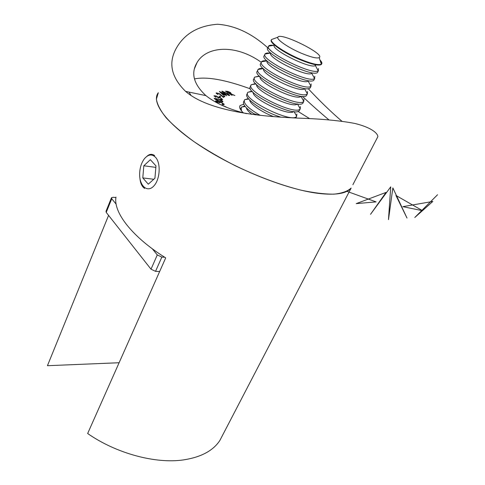 <?xml version="1.0" encoding="UTF-8"?>
<svg xmlns="http://www.w3.org/2000/svg" width="485" height="485" viewBox="0 0 485 485"><rect width="100%" height="100%" fill="white"/><g stroke="black" fill="none" stroke-linecap="round" stroke-linejoin="round"><path stroke-width="0.73" d="M222.864 434.687L219.814 440.556C213.012 450.82 200.845 457.276 183.324 459.925C155.564 463.981 116.242 453.487 87.652 433.511L165.706 257.887C132.144 237.032 113.078 212.169 116.012 197.11L115.824 197.565M317.99 193.345C287.144 189.502 238.105 170.241 202.609 147.404C167.01 124.56 150.593 102.396 158.298 92.75L156.388 99.189C157.243 104.517 160.529 110.75 166.246 117.891C173.357 125.439 182.615 133.363 194.018 141.668C206.464 149.992 220.111 157.971 234.964 165.597C258.196 176.722 280.197 184.906 300.973 190.162C313.789 192.885 324.786 194.218 333.977 194.158C341.931 193.327 347.648 191.29 351.134 188.059C346.593 193.642 335.541 195.406 317.99 193.345M108.579 215.388L47.439 365.702L119.104 362.738M139.947 178.383C140.226 182.033 141.244 184.918 143.014 187.046L144.585 188.453M154.636 155.612C152.054 153.696 149.483 153.927 146.925 156.309M152.284 248.763L157.279 254.928L161.838 257.098L164.706 257.256M111.429 197.88L105.991 211.321L106.221 212.4L151.011 269.193L155.533 271.351L159.65 271.515M106.221 212.4L111.75 198.735L116.145 204.155M111.75 198.735L111.508 197.686L113.169 197.292L115.939 197.577M217.28 101.377L216.358 101.583L218.268 103.038L215.57 101.323L215.534 100.941L217.068 101.013L218.996 102.008L220.742 102.074L224.07 104.123L224.131 104.572L222.397 104.493L222.191 104.148L223.173 104.269L223.282 103.863L221.014 102.438L219.772 102.359L219.863 102.881L217.28 101.377M218.238 98.885C220.578 99.704 222.136 100.607 222.918 101.595L218.868 100.971C216.522 100.159 214.958 99.267 214.176 98.285L218.147 99.104M227.295 93.235L229.708 95.418L229.375 95.539L224.373 93.453L221.93 91.271L227.198 93.453M309.606 118.625L297.942 111.374M250.49 88.913C225.367 79.722 206.683 76.4 194.455 78.928M189.011 92.089L191.06 95.509M243.682 104.19L240.117 105.56C238.947 107.124 239.984 109.531 243.24 112.793M232.072 95.375L225.507 91.174L227.817 91.38L230.375 92.489L231.09 93.375L230.199 93.496L234.879 95.545L229.26 93.435L232.072 95.375M224.985 94.83L223.409 95.29L219.353 91.471L225.707 94.617L225.313 94.733L226.719 95.794L224.985 94.83M219.026 93.69L216.88 93.253L218.086 94.666L216.122 92.89L219.226 93.538L223.136 96.715L224.161 96.006L224.913 96.382L223.409 97.43L219.026 93.69M220.548 96.315L220.044 97.073L219.372 96.751L219.875 96L220.548 96.315M216.207 96.224L214.813 96.115L216.043 97.418L214 95.769L216.243 95.963L217.904 97.012L220.148 97.479L222.682 99.631L220.208 99.286L221.93 99.14L220.184 97.758L218.286 97.727L216.207 96.224M220.839 104.724L226.143 106.961M341.889 121.214C331.207 112.09 319.948 101.207 308.108 88.573M272.491 52.234C254.964 34.914 236.65 25.584 217.547 24.25C198.547 25.699 184.906 33.501 176.637 47.651C168.022 62.48 171.011 77.054 185.591 91.38C208.889 111.477 259.669 116.812 304.798 118.376C324.398 119.158 341.04 120.838 354.729 123.426C371.225 127.416 377.809 133.242 377.857 136.679L352.886 184.694M328.921 119.862C320.9 113.193 312.043 105.348 302.337 96.321M261.348 62.353C235.292 43.595 206.131 46.239 196.965 62.71C190.672 73.277 193.66 84.245 205.925 95.624C215.77 103.42 229.296 109.434 246.501 113.648M227.677 91.689L227.817 91.38M230.236 92.805L230.375 92.489M230.229 93.156L230.648 93.502M227.544 91.677L226.622 91.617L228.671 93.029L230.284 93.023L229.835 92.453L227.544 91.677M229.423 93.447L229.581 93.096M222.021 91.701L222.263 91.156M222.057 91.744L222.627 91.798M228.956 95.157L229.326 95.539M222.918 91.55L224.791 93.429L228.987 95.084L226.913 93.272L222.918 91.55M228.641 95.466L228.774 95.163M224.106 94.799L224.597 94.332M224.337 94.927L224.998 94.217M223.336 95.224L224.27 94.429L221.172 92.708L223.3 94.714L224.27 94.429M223.155 95.048L223.3 94.714M221.027 93.041L221.172 92.708M216.207 93.332L216.825 93.369M222.997 97.042L223.136 96.715M223.106 97.152L224.161 96.006M223.9 96.6L224.306 96.806M219.475 96.806L219.875 96M219.614 96.6L220.184 96.867M214.14 96.127L214.782 96.182M217.698 97.479L217.904 97.012M217.941 97.576L218.335 97.612M218.45 97.473L218.65 97.018M221.887 99.243L221.681 99.722L221.881 99.255L222.379 99.764M222.785 101.911L222.918 101.595M214.309 98.522L214.928 98.564M222.1 101.553L222.518 101.959M214.97 98.57L218.802 100.686L222.148 101.444L220.511 100.098L218.341 99.176L214.988 98.431L214.794 98.982M216.201 101.947L216.358 101.583M215.631 101.413L216.262 101.48M218.862 102.317L218.996 102.008M218.996 102.456L219.438 101.826M219.171 102.438L219.711 102.487M223.318 104.202L223.779 104.705M223.815 104.699L224.07 104.123M223.009 104.633L223.173 104.269M225.428 106.748L221.263 104.839M148.289 184.191L154.933 178.231L155.976 165.882L150.362 159.704L143.815 165.773L142.79 177.91L148.289 184.191M155.473 157.243C151.902 153.854 148.228 154.333 144.445 158.674C141.311 162.863 139.704 168.143 139.638 174.509C139.607 186.155 147.446 192.878 153.715 186.101C160.092 179.638 161.099 163.057 155.473 157.243M153.781 179.262L142.79 177.91M155.849 167.386L143.815 165.773M253.8 113.702L258.723 115.206M241.469 110.859L241.197 107.294L244.749 105.985M251.921 114.399C248.526 111.744 246.677 109.561 246.374 107.84M255.607 114.854C246.41 108.943 242.427 104.548 243.664 101.68M260.239 115.369C248.223 108.385 242.997 103.202 244.549 99.813L248.326 98.564M273.449 116.552C261.633 112.102 249.739 103.796 249.751 100.14M296.262 116.697L295.911 117.928M280.633 117.055C263.494 111.914 243.173 97.831 247.089 94.078M296.838 114.03L296.632 116.351C292.255 124.021 240.645 98.516 247.932 92.277L251.951 91.107M293.619 111.538C289.412 116.582 252.091 98.946 253.158 92.392M299.809 109.204L299.378 110.568C294.977 117.958 243.494 92.514 250.545 86.433M300.385 106.585L300.209 108.846C295.941 116.279 244.143 90.677 251.333 84.693L255.631 83.608M297.311 103.899C293.674 109.192 254.977 90.877 256.601 84.602M303.38 101.656L302.998 102.996C298.821 110.247 246.871 84.572 253.988 78.776L254.389 77.879M303.956 99.085L303.762 101.347C299.336 108.307 248.011 82.935 254.716 77.103L259.372 76.072M303.762 101.347L300.949 96.272C297.541 101.583 257.85 82.668 260.075 76.769M306.665 95.302L306.623 95.4C302.555 102.402 250.412 76.63 257.432 71.089L257.856 70.149M307.551 91.532L307.332 93.793C302.713 100.243 251.951 75.157 258.117 69.47L258.214 69.349C258.966 68.543 260.621 68.258 263.185 68.5M307.332 93.793L304.525 88.682C300.839 93.678 260.736 74.308 263.591 68.894M310.345 87.591L310.267 87.749C306.32 94.496 253.982 68.634 260.906 63.353L261.342 62.371M311.17 83.929L310.921 86.178C306.114 92.132 255.922 67.324 261.554 61.777L261.688 61.601C262.458 60.801 264.186 60.558 266.883 60.874M310.921 86.178L308.12 81.025C304.15 85.712 263.616 65.869 267.15 60.971M314.274 79.34L313.94 80.037C310.115 86.536 257.577 60.57 264.398 55.557L264.858 54.538M314.82 76.272L314.541 78.497C309.539 83.953 259.918 59.431 265.016 54.023L265.192 53.793C265.919 53.047 267.568 52.835 270.133 53.144M314.541 78.497L311.74 73.314C307.502 77.648 266.714 57.491 270.727 53.041L265.016 54.023M317.966 71.604L317.645 72.277C313.934 78.515 261.203 52.453 267.92 47.706L268.399 46.645M318.493 68.555L318.178 70.761C312.995 75.721 263.937 51.477 268.514 46.214L268.72 45.923C269.411 45.238 270.976 45.05 273.419 45.354M314.953 64.65L315.693 65.287M318.178 70.761L315.383 65.536C311 69.464 270.672 49.537 274.255 45.208L268.514 46.214M321.519 64.141L321.367 64.456C318.912 66.063 311.8 64.475 300.027 59.685C283.883 52.986 268.642 42.328 271.388 39.891M320.33 61.104L321.355 62.541M301.706 53.392C288.648 47.936 276.123 39.364 277.863 37.218C280.045 31.683 325.799 54.296 319.166 57.636C316.79 58.612 310.97 57.2 301.706 53.392M319.961 60.013C321.767 61.868 322.313 63.195 321.591 63.99L321.355 64.184C318.518 65.451 311.485 63.796 300.251 59.206C284.398 52.622 269.278 42.165 271.509 39.546L273.898 38.673M346.884 191.333L376.105 201.887L356.208 203.627L386.03 192.418L370.54 214.309L390.728 186.846L388.473 219.663L392.856 187.919L406.994 218.044L395.93 195.443L422.587 210.72L402.835 206.665L432.826 201.439L414.772 217.51L437.561 194.734M151.011 269.193L157.279 254.928M155.533 271.351L161.838 257.098M226.331 91.744L226.556 91.247M221.451 95.6L221.596 95.266M351.134 188.059L219.814 440.556M194.461 68.694L196.965 62.717M240.117 105.56L239.675 106.554M205.925 95.624L185.591 91.38M230.284 93.023L230.029 93.611M222.7 91.629L222.476 92.15M228.987 95.084L228.805 95.496M216.88 93.253L216.649 93.769M214.964 98.491L214.758 98.958M222.148 101.444L221.942 101.917M219.026 101.965L218.868 102.323M223.33 104.184L223.124 104.657M219.735 102.432L219.584 102.784M216.298 101.389L216.092 101.868M240.778 108.228L240.439 108.973M245.167 106.512L241.403 107.076M244.143 100.722L243.791 101.504M248.732 99.049L244.683 99.667M247.532 93.162L247.168 93.981M296.632 116.351L295.88 117.928M252.321 91.526L247.999 92.205M294.049 111.58L296.699 116.273M250.951 85.548L250.563 86.403M297.463 103.917L300.221 108.84L299.403 110.544M255.947 83.947L251.339 84.681M303.81 101.292L302.998 102.996M259.608 76.309L254.716 77.103M307.441 93.678L306.623 95.4M263.3 68.609L258.117 69.47M311.091 86.015L310.267 87.749M267.023 60.855L261.554 61.777M314.771 78.297L313.94 80.037M318.481 70.519L317.645 72.277M277.863 37.218L271.509 39.546M319.166 57.636L321.355 64.184M321.591 63.99L321.367 64.456"/></g></svg>
